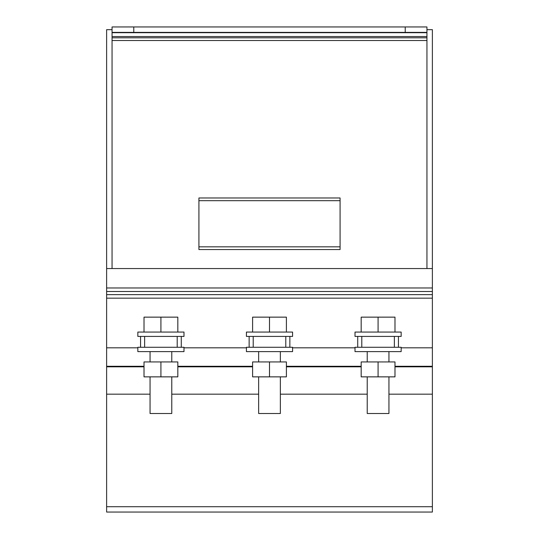 <?xml version="1.0" encoding="UTF-8"?>
<svg xmlns="http://www.w3.org/2000/svg" width="539" height="539" viewBox="0 0 539 539"><rect width="100%" height="100%" fill="white"/><g stroke="black" fill="none" stroke-linecap="round" stroke-linejoin="round"><path stroke-width="0.81" d="M378.082 361.932L361.177 361.932L361.177 376.862L394.986 376.862L394.986 361.932L378.082 361.932L378.082 376.862M367.227 376.862L367.227 413.507L388.942 413.507L388.942 376.862M378.082 351.617L401.157 351.617L401.157 347.271L355.012 347.271L355.012 351.617L378.082 351.617M361.797 336.417L401.157 336.417L401.157 332.071L355.012 332.071L355.012 336.417L357.728 336.417L357.728 347.271L357.728 336.417L361.797 336.417L361.797 347.271M394.986 332.071L394.986 317.141L378.082 317.141L378.082 332.071M378.082 317.141L361.177 317.141L361.177 332.071M269.5 361.932L252.596 361.932L252.596 376.862L286.404 376.862L286.404 361.932L269.5 361.932L269.5 376.862M258.639 376.862L258.639 413.507L280.361 413.507L280.361 376.862M269.5 351.617L292.576 351.617L292.576 347.271L246.424 347.271L246.424 351.617L269.5 351.617M253.215 336.417L292.576 336.417L292.576 332.071L246.424 332.071L246.424 336.417L249.139 336.417L249.139 347.271L249.139 336.417L253.215 336.417L253.215 347.271M286.404 332.071L286.404 317.141L269.5 317.141L269.5 332.071M269.5 317.141L252.596 317.141L252.596 332.071M160.918 361.932L144.014 361.932L144.014 376.862L177.823 376.862L177.823 361.932L160.918 361.932L160.918 376.862M150.058 376.862L150.058 413.507L171.773 413.507L171.773 376.862M160.918 351.617L183.988 351.617L183.988 347.271L137.843 347.271L137.843 351.617L160.918 351.617M144.627 336.417L183.988 336.417L183.988 332.071L137.843 332.071L137.843 336.417L140.558 336.417L140.558 347.271L140.558 336.417L144.627 336.417L144.627 347.271M177.823 332.071L177.823 317.141L160.918 317.141L160.918 332.071M160.918 317.141L144.014 317.141L144.014 332.071M426.949 26.95L405.227 26.95L405.227 32.38L426.949 32.38L426.949 26.95M405.227 26.95L112.051 26.95L112.051 32.38L133.773 32.38L133.773 26.95M405.227 32.38L133.773 32.38M112.051 32.38L112.051 268.55M426.949 268.55L426.949 32.697L112.051 32.697M426.949 36.537L112.051 36.537M426.949 37.811L112.051 37.811M426.949 40.519L112.051 40.519M340.082 246.835L340.082 197.975L198.918 197.975L198.918 249.55L340.082 249.55L340.082 246.835L198.918 246.835M340.082 200.683L198.918 200.683M398.442 336.417L398.442 347.271L398.442 336.417M181.272 336.417L181.272 347.271L181.272 336.417M289.861 336.417L289.861 347.271L289.861 336.417M432.379 347.817L432.379 512.05L106.621 512.05L106.621 347.817L137.843 347.817L106.621 347.817L106.621 298.161L432.379 298.161L432.379 347.817L401.157 347.817L432.379 347.817M355.012 347.817L292.576 347.817L355.012 347.817M246.424 347.817L183.988 347.817L246.424 347.817M432.379 366.277L394.986 366.277M361.177 366.277L286.404 366.277M252.596 366.277L177.823 366.277M144.014 366.277L106.621 366.277M426.949 29.665L432.379 29.665L432.379 298.161M432.379 294.631L106.621 294.631L106.621 298.161M432.379 291.498L106.621 291.498L106.621 294.631M432.379 287.967L106.621 287.967L106.621 291.498M432.379 268.55L106.621 268.55L106.621 287.967M112.051 29.665L106.621 29.665L106.621 268.55M394.373 336.417L394.373 347.271M177.203 336.417L177.203 347.271M285.785 336.417L285.785 347.271M432.379 366.816L394.986 366.816M361.177 366.816L286.404 366.816M252.596 366.816L177.823 366.816M144.014 366.816L106.621 366.816M432.379 394.171L388.942 394.171M367.227 394.171L280.361 394.171M258.639 394.171L171.773 394.171M150.058 394.171L106.621 394.171M432.379 506.714L106.621 506.714M367.227 351.617L367.227 361.932M388.942 351.617L388.942 361.932M258.639 351.617L258.639 361.932M280.361 351.617L280.361 361.932M150.058 351.617L150.058 361.932M171.773 351.617L171.773 361.932M432.379 512.05L106.621 512.05"/></g></svg>
